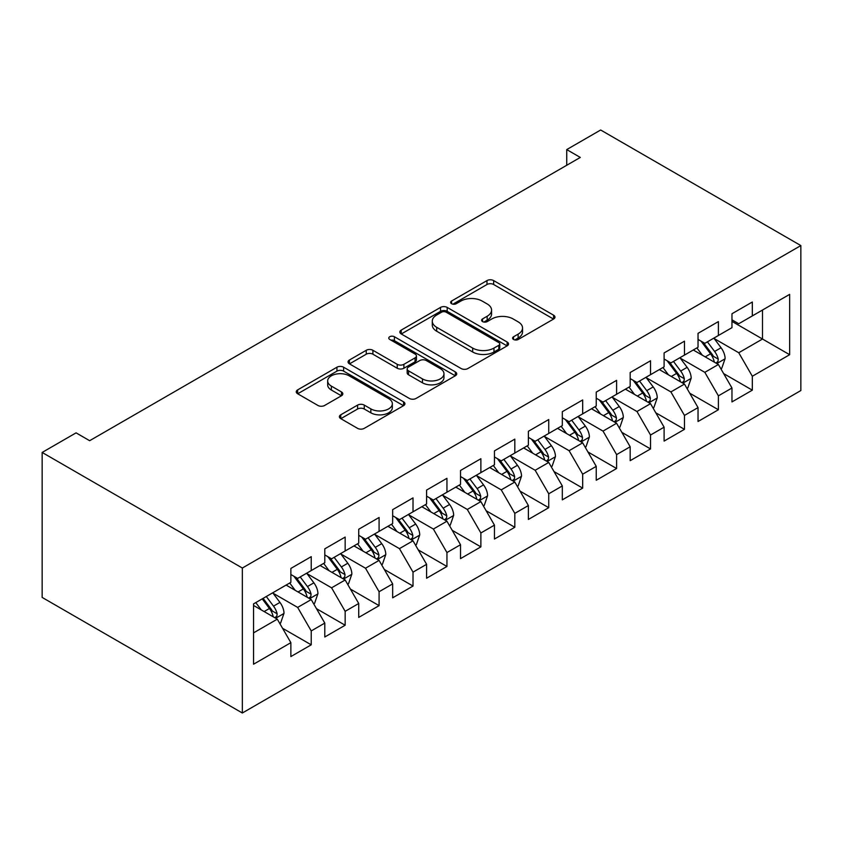 <?xml version="1.0" encoding="UTF-8"?>
<svg xmlns="http://www.w3.org/2000/svg" width="843" height="843" viewBox="0 0 843 843"><rect width="100%" height="100%" fill="white"/><g stroke="black" fill="none" stroke-linecap="round" stroke-linejoin="round"><path stroke-width="1.26" d="M513.545 339.476A3.298 1.907 0 0 0 518.213 339.476L553.598 319.044A4.71 2.719 0 0 0 554.979 317.116A4.71 2.719 0 0 0 553.598 315.198L493.65 280.582A4.71 2.719 0 0 0 486.991 280.582L451.595 301.014A3.298 1.907 0 0 0 450.636 302.363A3.298 1.907 0 0 0 451.595 303.712A3.298 1.907 0 0 0 456.263 303.712L460.847 301.067A15.069 8.704 0 0 1 482.154 301.067L487.159 303.944A15.069 8.704 0 0 1 491.564 310.098A15.069 8.704 0 0 1 487.159 316.251L482.575 318.896A3.298 1.907 0 0 0 481.606 320.245A3.298 1.907 0 0 0 482.575 321.594A3.298 1.907 0 0 0 487.233 321.594L491.817 318.949A15.069 8.704 0 0 1 513.134 318.949L518.129 321.836A15.069 8.704 0 0 1 522.544 327.98A15.069 8.704 0 0 1 518.129 334.134L513.545 336.779A3.298 1.907 0 0 0 512.586 338.127A3.298 1.907 0 0 0 513.545 339.476L513.545 336.779M340.772 414.798A4.71 2.719 0 0 0 339.392 416.727A4.71 2.719 0 0 0 340.772 418.644L357.59 428.36A4.71 2.719 0 0 0 364.26 428.36L403.555 405.673A4.71 2.719 0 0 0 404.935 403.744A4.71 2.719 0 0 0 403.555 401.826L343.607 367.211A4.71 2.719 0 0 0 336.947 367.211L297.642 389.898A4.71 2.719 0 0 0 296.262 391.826A4.71 2.719 0 0 0 297.642 393.744L317.959 405.472A4.71 2.719 0 0 0 324.618 405.472L341.447 395.767A4.71 2.719 0 0 0 342.816 393.839A4.71 2.719 0 0 0 341.447 391.921L331.362 386.105A12.603 7.271 0 0 1 327.674 380.962A12.603 7.271 0 0 1 335.451 374.239A12.603 7.271 0 0 1 349.181 375.82L388.655 398.602A12.603 7.271 0 0 1 392.343 403.744A12.603 7.271 0 0 1 384.566 410.467A12.603 7.271 0 0 1 370.836 408.887L364.26 405.093A4.71 2.719 0 0 0 357.59 405.093L340.772 414.798L340.772 418.644M42.15 452.449L242.341 568.034L242.341 712.999L42.15 597.424L42.15 452.449L76.081 432.859L89.653 440.699L580.3 157.43L566.728 149.59L566.728 165.26M566.728 149.59L600.659 130.001L800.85 245.576L242.341 568.034M461.174 368.56A4.71 2.719 0 0 0 467.833 368.56L507.138 345.872A4.71 2.719 0 0 0 508.519 343.944A4.71 2.719 0 0 0 507.138 342.026L447.19 307.41A4.71 2.719 0 0 0 440.531 307.41L401.226 330.098A4.71 2.719 0 0 0 399.845 332.026A4.71 2.719 0 0 0 401.226 333.944L461.174 368.56M391.057 340.182A3.298 1.907 0 0 1 394.398 340.656L394.398 336.736L455.346 371.921A4.71 2.719 0 0 1 456.727 373.849A4.71 2.719 0 0 1 455.346 375.767L416.042 398.454A4.71 2.719 0 0 1 409.382 398.454L349.434 363.849L349.434 360.003A4.71 2.719 0 0 0 348.054 361.921A4.71 2.719 0 0 0 349.434 363.849M349.434 360.003L366.252 350.288A4.71 2.719 0 0 1 372.912 350.288L397.232 364.324A4.71 2.719 0 0 0 403.892 364.324L415.051 357.885A4.71 2.719 0 0 0 416.431 355.967A4.71 2.719 0 0 0 415.051 354.039L389.74 339.423A3.298 1.907 0 0 1 388.771 338.075A3.298 1.907 0 0 1 390.804 336.325A3.298 1.907 0 0 1 394.398 336.736M242.341 712.999L800.85 390.551L800.85 245.576M731.966 321.394L762.504 339.023L762.504 310.034L789.649 294.365L752.325 315.914L752.325 302.005L731.966 313.754L731.966 327.664L718.394 335.503L718.394 321.594L698.036 333.343L698.036 347.253L684.463 355.093L684.463 341.183L664.105 352.932L664.105 366.842L650.533 374.682L650.533 360.772L630.174 372.522L630.174 386.431L616.602 394.271L616.602 380.362L596.243 392.111L596.243 406.02L582.671 413.86L582.671 399.951L562.313 411.7L562.313 425.61L548.74 433.45L548.74 419.54L528.382 431.289L528.382 445.199L514.81 453.039L514.81 439.129L494.451 450.889L494.451 464.799L480.879 472.628L480.879 458.718L460.52 470.478L460.52 484.388L446.948 492.217L446.948 478.308L426.59 490.068L426.59 503.977L413.017 511.806L413.017 497.897L392.659 509.657L392.659 523.566L379.087 531.396L379.087 517.486L358.728 529.246L358.728 543.155L345.156 550.985L345.156 537.075L324.797 548.835L324.797 562.745L311.225 570.574L311.225 556.675L290.867 568.424L290.867 582.334L253.543 603.883L253.543 664.221L290.867 642.672L277.294 619.162L253.543 605.453M789.649 294.365L789.649 354.703L752.325 376.252L738.753 352.743L714.158 338.538M723.652 373.607L752.325 390.161L752.325 376.252M752.325 390.161L731.966 401.911L731.966 388.001L718.394 395.841L704.822 372.332L680.227 358.127M689.722 393.196L718.394 409.751L718.394 395.841M718.394 409.751L698.036 421.5L698.036 407.591L684.463 415.43L670.891 391.921L646.296 377.717M655.791 412.785L684.463 429.34L684.463 415.43M684.463 429.34L664.105 441.089L664.105 427.18L650.533 435.02L636.96 411.51L612.366 397.306M621.86 432.375L650.533 448.929L650.533 435.02M650.533 448.929L630.174 460.678L630.174 446.769L616.602 454.609L603.03 431.1L578.435 416.895M587.929 451.964L616.602 468.518L616.602 454.609M616.602 468.518L596.243 480.268L596.243 466.358L582.671 474.198L569.099 450.689L544.504 436.484M553.999 471.553L582.671 488.108L582.671 474.198M582.671 488.108L562.313 499.857L562.313 485.947L548.74 493.787L535.168 470.278L510.573 456.074M520.068 491.142L548.74 507.697L548.74 493.787M548.74 507.697L528.382 519.446L528.382 505.537L514.81 513.376L501.237 489.867L476.643 475.663M486.137 510.732L514.81 527.286L514.81 513.376M514.81 527.286L494.451 539.035L494.451 525.136L480.879 532.966L467.307 509.457L442.701 495.252M452.206 530.321L480.879 546.875L480.879 532.966M480.879 546.875L460.52 558.635L460.52 544.726L446.948 552.555L433.376 529.046L408.771 514.841M418.276 549.91L446.948 566.464L446.948 552.555M446.948 566.464L426.59 578.224L426.59 564.315L413.017 572.144L399.445 548.635L374.84 534.441M384.345 569.499L413.017 586.054L413.017 572.144M413.017 586.054L392.659 597.813L392.659 583.904L379.087 591.733L365.514 568.224L340.909 554.03M350.414 589.088L379.087 605.643L379.087 591.733M379.087 605.643L358.728 617.403L358.728 603.493L345.156 611.323L331.584 587.824L306.978 573.619M316.483 608.678L345.156 625.232L345.156 611.323M345.156 625.232L324.797 636.992L324.797 623.082L311.225 630.922L297.653 607.413L273.048 593.209M282.553 628.277L311.225 644.821L311.225 630.922M311.225 644.821L290.867 656.581L290.867 642.672M290.867 574.494L297.653 578.414L311.225 570.574M253.543 632.872L277.294 619.162M324.797 554.905L331.584 558.825L345.156 550.985M297.653 607.413L311.225 599.573L286.114 585.074M324.797 623.082L311.225 599.573M358.728 535.316L365.514 539.235L379.087 531.396M331.584 587.824L345.156 579.984L320.045 565.484M358.728 603.493L345.156 579.984M392.659 515.726L399.445 519.646L413.017 511.806M365.514 568.224L379.087 560.395L353.976 545.895M392.659 583.904L379.087 560.395M426.59 496.137L433.376 500.057L446.948 492.217M399.445 548.635L413.017 540.806L387.906 526.306M426.59 564.315L413.017 540.806M460.52 476.548L467.307 480.468L480.879 472.628M433.376 529.046L446.948 521.216L421.837 506.717M460.52 544.726L446.948 521.216M494.451 456.959L501.237 460.879L514.81 453.039M467.307 509.457L480.879 501.627L455.768 487.128M494.451 525.136L480.879 501.627M528.382 437.369L535.168 441.289L548.74 433.45M501.237 489.867L514.81 482.038L489.699 467.538M528.382 505.537L514.81 482.038M562.313 417.78L569.099 421.7L582.671 413.86M535.168 470.278L548.74 462.438L523.629 447.949M562.313 485.947L548.74 462.438M596.243 398.191L603.03 402.111L616.602 394.271M569.099 450.689L582.671 442.849L557.56 428.36M596.243 466.358L582.671 442.849M630.174 378.602L636.96 382.511L650.533 374.682M603.03 431.1L616.602 423.26L591.491 408.771M630.174 446.769L616.602 423.26M664.105 359.013L670.891 362.922L684.463 355.093M636.96 411.51L650.533 403.671L625.422 389.181M664.105 427.18L650.533 403.671M698.036 339.413L704.822 343.333L718.394 335.503M670.891 391.921L684.463 384.081L659.352 369.582M698.036 407.591L684.463 384.081M731.966 319.824L738.753 323.744L752.325 315.914M704.822 372.332L718.394 364.492L693.283 349.993M731.966 388.001L718.394 364.492M738.753 352.743L762.504 339.023L789.649 354.703M514.862 339.94L518.129 338.054A15.069 8.704 0 0 0 522.544 331.9L522.544 327.98M491.564 310.098L491.564 314.017A15.069 8.704 0 0 1 487.159 320.171L483.893 322.058M553.535 319.075L493.65 284.502A4.71 2.719 0 0 0 486.991 284.502L452.923 304.175M507.075 345.904L447.19 311.33A4.71 2.719 0 0 0 440.531 311.33L401.289 333.986M498.814 345.293A3.298 1.907 0 0 0 499.773 343.944A3.298 1.907 0 0 0 498.814 342.595L446.189 312.216A3.298 1.907 0 0 0 441.521 312.216L436.695 315.008A15.069 8.704 0 0 0 432.28 321.162A15.069 8.704 0 0 0 436.695 327.316L472.67 348.075A15.069 8.704 0 0 0 493.977 348.075L498.814 345.293L498.814 349.213A3.298 1.907 0 0 0 499.773 347.864L499.773 343.944M432.28 321.162L432.28 325.071A15.069 8.704 0 0 0 436.695 331.225L436.695 327.316M498.814 349.213L493.977 351.995A15.069 8.704 0 0 1 472.67 351.995L436.695 331.225M349.497 363.881L366.252 354.208L366.252 350.288M416.431 355.967L416.431 359.877A4.71 2.719 0 0 1 415.051 361.805L403.892 368.243A4.71 2.719 0 0 1 397.232 368.243L372.912 354.208A4.71 2.719 0 0 0 366.252 354.208M394.398 340.656L455.283 375.809M422.459 378.897A12.603 7.271 0 0 0 436.189 380.467A12.603 7.271 0 0 0 443.966 373.755A12.603 7.271 0 0 0 440.278 368.602L426.368 360.583A4.71 2.719 0 0 0 419.709 360.583L408.549 367.021A4.71 2.719 0 0 0 407.169 368.939A4.71 2.719 0 0 0 408.549 370.867L422.459 378.897L422.459 382.806A12.603 7.271 0 0 0 436.189 384.387A12.603 7.271 0 0 0 443.966 377.664L443.966 373.755M407.169 368.939L407.169 372.859A4.71 2.719 0 0 0 408.549 374.787L408.549 370.867M422.459 382.806L408.549 374.787M392.343 403.744L392.343 407.664A12.603 7.271 0 0 1 384.566 414.387A12.603 7.271 0 0 1 370.836 412.807L364.26 409.013A4.71 2.719 0 0 0 357.59 409.013L340.835 418.686M327.674 380.962L327.674 384.882A12.603 7.271 0 0 0 331.362 390.024L331.362 386.105M341.383 395.799L331.362 390.024M403.491 405.704L343.607 371.131A4.71 2.719 0 0 0 336.947 371.131L297.705 393.786M720.913 368.844L721.724 368.37L725.117 358.581A12.719 7.345 -120 0 0 721.06 347.748L713.852 338.127M702.367 355.24L696.887 347.917M694.316 350.593L693.694 349.761M716.002 363.112L717.973 361.341L718.247 359.118A12.719 7.345 -120 0 0 714.611 351.468L707.403 341.847M703.283 342.448L712.187 354.334A6.481 3.741 60 0 1 713.368 356.304L718.247 359.118M701.049 341.152L710.533 353.818A12.719 7.345 60 0 1 714.179 361.468L714.432 362.205M686.982 388.433L687.793 387.959L691.186 378.17A12.719 7.345 -120 0 0 687.129 367.337L679.922 357.717M668.436 374.829L662.956 367.506M660.385 370.182L659.763 369.35M682.071 382.701L684.042 380.931L684.316 378.707A12.719 7.345 -120 0 0 680.68 371.057L673.473 361.436M669.353 362.037L678.257 373.923A6.481 3.741 60 0 1 679.437 375.894L684.316 378.707M667.119 360.751L676.602 373.407A12.719 7.345 60 0 1 680.248 381.057L680.501 381.795M653.051 408.023L653.862 407.548L657.255 397.759A12.719 7.345 -120 0 0 653.199 386.926L645.991 377.306M634.494 394.419L629.026 387.106M626.454 389.772L625.833 388.939M648.141 402.29L650.111 400.52L650.385 398.296A12.719 7.345 -120 0 0 646.75 390.646L639.542 381.025M635.422 381.626L644.326 393.512A6.481 3.741 60 0 1 645.506 395.483L650.385 398.296M633.188 380.341L642.672 392.996A12.719 7.345 60 0 1 646.318 400.646L646.57 401.384M619.11 427.612L619.932 427.138L623.325 417.348A12.719 7.345 -120 0 0 619.268 406.516L612.05 396.895M600.564 414.008L595.084 406.695M592.524 409.361L591.902 408.528M614.21 421.879L616.18 420.109L616.454 417.886A12.719 7.345 -120 0 0 612.819 410.235L605.611 400.615M601.491 401.215L610.395 413.102A6.481 3.741 60 0 1 611.575 415.072L616.454 417.886M599.257 399.93L608.741 412.596A12.719 7.345 60 0 1 612.387 420.236L612.64 420.973M585.179 447.201L586.001 446.737L589.394 436.937A12.719 7.345 -120 0 0 585.337 426.105L578.119 416.484M566.633 433.597L561.153 426.284M558.593 428.95L557.971 428.118M580.279 441.469L582.25 439.698L582.524 437.475A12.719 7.345 -120 0 0 578.888 429.835L571.68 420.204M567.56 420.805L576.464 432.691A6.481 3.741 60 0 1 577.645 434.661L582.524 437.475M565.326 419.519L574.81 432.185A12.719 7.345 60 0 1 578.456 439.825L578.709 440.562M551.248 466.79L552.07 466.327L555.463 456.527A12.719 7.345 -120 0 0 551.396 445.694L544.188 436.073M532.702 453.186L527.223 445.873M524.662 448.539L524.04 447.707M546.348 461.058L548.319 459.287L548.593 457.064A12.719 7.345 -120 0 0 544.957 449.424L537.75 439.793M533.63 440.394L542.534 452.28A6.481 3.741 60 0 1 543.714 454.251L548.593 457.064M531.396 439.108L540.879 451.774A12.719 7.345 60 0 1 544.525 459.424L544.778 460.152M517.317 486.379L518.139 485.916L521.532 476.116A12.719 7.345 -120 0 0 517.465 465.283L510.257 455.663M498.771 472.775L493.292 465.462M490.731 468.128L490.11 467.296M512.418 480.647L514.388 478.877L514.662 476.653A12.719 7.345 -120 0 0 511.027 469.014L503.819 459.393M499.699 459.983L508.603 471.869A6.481 3.741 60 0 1 509.783 473.84L514.662 476.653M497.465 458.697L506.949 471.363A12.719 7.345 60 0 1 510.595 479.014L510.847 479.741M483.387 505.969L484.209 505.505L487.591 495.705A12.719 7.345 -120 0 0 483.534 484.883L476.327 475.252M464.841 492.365L459.361 485.052M456.801 487.718L456.179 486.885M478.487 500.236L480.457 498.466L480.731 496.253A12.719 7.345 -120 0 0 477.096 488.603L469.888 478.982M465.768 479.583L474.672 491.458A6.481 3.741 60 0 1 475.852 493.429L480.731 496.253M463.534 478.287L473.018 490.953A12.719 7.345 60 0 1 476.664 498.603L476.917 499.341M449.456 525.558L450.278 525.094L453.66 515.294A12.719 7.345 -120 0 0 449.604 504.472L442.396 494.841M430.91 511.954L425.43 504.641M422.87 507.317L422.248 506.485M444.556 519.825L446.527 518.055L446.801 515.842A12.719 7.345 -120 0 0 443.165 508.192L435.957 498.571M431.837 499.172L440.741 511.048A6.481 3.741 60 0 1 441.922 513.018L446.801 515.842M429.603 497.876L439.087 510.542A12.719 7.345 60 0 1 442.733 518.192L442.986 518.93M415.525 545.147L416.347 544.683L419.73 534.884A12.719 7.345 -120 0 0 415.673 524.061L408.465 514.441M396.979 531.543L391.5 524.23M388.939 526.907L388.317 526.074M410.625 539.415L412.596 537.644L412.87 535.431A12.719 7.345 -120 0 0 409.234 527.781L402.016 518.16M397.907 518.761L406.811 530.637A6.481 3.741 60 0 1 407.991 532.607L412.87 535.431M395.673 517.465L405.156 530.131A12.719 7.345 60 0 1 408.802 537.781L409.055 538.519M381.594 564.747L382.416 564.273L385.799 554.473A12.719 7.345 -120 0 0 381.742 543.651L374.534 534.03M363.048 551.132L357.569 543.819M355.008 546.496L354.387 545.663M376.695 559.014L378.655 557.234L378.939 555.021A12.719 7.345 -120 0 0 375.293 547.37L368.085 537.75M363.976 538.35L372.88 550.237A6.481 3.741 60 0 1 374.06 552.197L378.939 555.021M361.742 537.054L371.226 549.72A12.719 7.345 60 0 1 374.861 557.371L375.124 558.108M347.664 584.336L348.475 583.862L351.868 574.062A12.719 7.345 -120 0 0 347.811 563.24L340.604 553.619M329.118 570.722L323.638 563.409M321.078 566.085L320.456 565.253M342.764 578.604L344.724 576.823L345.008 574.61A12.719 7.345 -120 0 0 341.362 566.96L334.155 557.339M330.045 557.94L338.949 569.826A6.481 3.741 60 0 1 340.129 571.786L345.008 574.61M327.811 556.643L337.295 569.31A12.719 7.345 60 0 1 340.93 576.96L341.194 577.697M313.733 603.925L314.544 603.451L317.937 593.651A12.719 7.345 -120 0 0 313.881 582.829L306.673 573.208M295.187 590.311L289.707 582.998M287.147 585.674L286.525 584.842M308.823 598.193L310.793 596.412L311.078 594.199A12.719 7.345 -120 0 0 307.432 586.549L300.224 576.928M296.114 577.529L305.018 589.415A6.481 3.741 60 0 1 306.188 591.375L311.078 594.199M293.88 576.233L303.364 588.899A12.719 7.345 60 0 1 307 596.549L307.263 597.287M279.802 623.514L280.614 623.04L284.007 613.251A12.719 7.345 -120 0 0 279.95 602.418L272.742 592.798M261.256 609.9L255.777 602.587M274.892 617.782L276.862 616.012L277.147 613.788A12.719 7.345 -120 0 0 273.501 606.138L266.293 596.517M263.111 598.361L271.088 609.004A6.481 3.741 60 0 1 272.257 610.964L277.147 613.788M262.226 598.867L269.433 608.488A12.719 7.345 60 0 1 273.069 616.138L273.332 616.876M518.129 338.054L518.129 334.134M482.575 321.594L482.575 318.896M487.159 320.171L487.159 316.251M451.595 303.712L451.595 301.014M486.991 284.502L486.991 280.582M493.65 284.502L493.65 280.582M553.598 319.044L553.598 315.198M401.226 333.944L401.226 330.098M440.531 311.33L440.531 307.41M447.19 311.33L447.19 307.41M507.138 345.872L507.138 342.026M472.67 351.995L472.67 348.075M493.977 351.995L493.977 348.075M372.912 354.208L372.912 350.288M397.232 368.243L397.232 364.324M403.892 368.243L403.892 364.324M415.051 361.805L415.051 357.885M455.346 375.767L455.346 371.921M357.59 409.013L357.59 405.093M364.26 409.013L364.26 405.093M370.836 412.807L370.836 408.887M341.447 395.767L341.447 391.921M297.642 393.744L297.642 389.898M336.947 371.131L336.947 367.211M343.607 371.131L343.607 367.211M403.555 405.673L403.555 401.826M716.803 363.575L725.033 358.823M714.611 351.468L721.06 347.748M705.222 356.884L710.533 353.818M682.872 383.165L691.102 378.412M680.68 371.057L687.129 367.337M671.291 376.473L676.602 373.407M648.941 402.754L657.171 398.001M646.75 390.646L653.199 386.926M637.361 396.073L642.672 392.996M615.011 422.343L623.24 417.591M612.819 410.235L619.268 406.516M603.43 415.662L608.741 412.596M581.08 441.932L589.31 437.18M578.888 429.835L585.337 426.105M569.499 435.251L574.81 432.185M547.149 461.521L555.379 456.769M544.957 449.424L551.396 445.694M535.568 454.841L540.879 451.774M513.218 481.111L521.448 476.358M511.027 469.014L517.465 465.283M501.638 474.43L506.949 471.363M479.288 500.7L487.517 495.947M477.096 488.603L483.534 484.883M467.707 494.019L473.018 490.953M445.357 520.289L453.587 515.547M443.165 508.192L449.604 504.472M433.776 513.608L439.087 510.542M411.426 539.878L419.656 535.136M409.234 527.781L415.673 524.061M399.845 533.197L405.156 530.131M377.495 559.467L385.715 554.726M375.293 547.37L381.742 543.651M365.915 552.787L371.226 549.72M343.565 579.067L351.784 574.315M341.362 566.96L347.811 563.24M331.984 572.376L337.295 569.31M309.634 598.656L317.853 593.904M307.432 586.549L313.881 582.829M298.053 591.965L303.364 588.899M275.703 618.246L283.922 613.493M273.501 606.138L279.95 602.418M264.122 611.554L269.433 608.488"/></g></svg>
